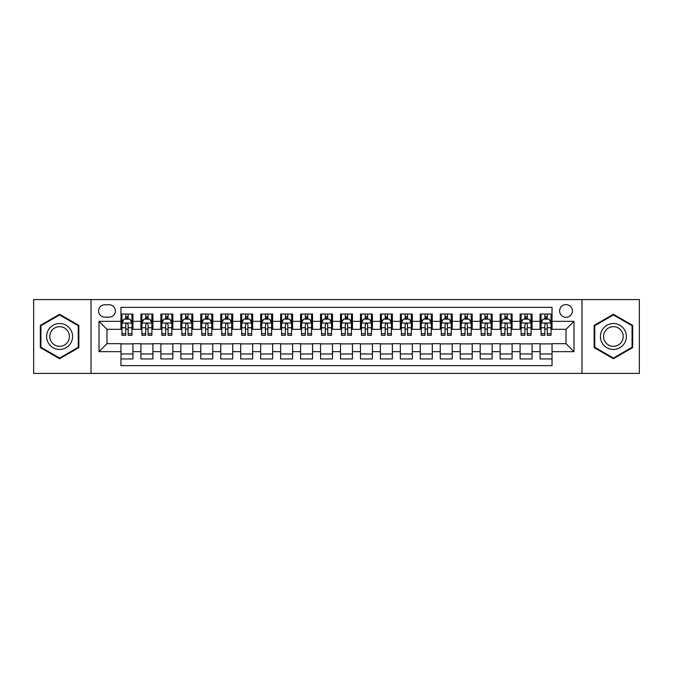 <?xml version="1.0" encoding="UTF-8"?>
<svg xmlns="http://www.w3.org/2000/svg" width="673" height="673" viewBox="0 0 673 673"><rect width="100%" height="100%" fill="white"/><g stroke="black" fill="none" stroke-linecap="round" stroke-linejoin="round"><path stroke-width="1.01" d="M566.01 304.566A6.385 6.385 0 0 0 559.625 310.951A6.385 6.385 0 0 0 566.01 317.345A6.385 6.385 0 0 0 572.395 310.951A6.385 6.385 0 0 0 566.01 304.566M581.977 373.422L639.35 373.422L639.35 299.578L581.977 299.578L581.977 373.422L91.023 373.422L91.023 299.578L33.65 299.578L33.65 373.422L91.023 373.422M552.037 314.047L540.066 314.047L540.066 321.332L532.082 321.332L532.082 329.316L540.066 329.316L540.066 321.332M532.082 321.332L532.082 314.047L520.103 314.047L520.103 321.332L512.119 321.332L512.119 329.316L520.103 329.316L520.103 321.332M512.119 321.332L512.119 314.047L500.148 314.047L500.148 321.332L492.165 321.332L492.165 329.316L500.148 329.316L500.148 321.332M492.165 321.332L492.165 314.047L480.194 314.047L480.194 321.332L472.21 321.332L472.21 329.316L480.194 329.316L480.194 321.332M472.21 321.332L472.21 314.047L460.231 314.047L460.231 321.332L452.248 321.332L452.248 329.316L460.231 329.316L460.231 321.332M452.248 321.332L452.248 314.047L440.277 314.047L440.277 321.332L432.293 321.332L432.293 329.316L440.277 329.316L440.277 321.332M432.293 321.332L432.293 314.047L420.322 314.047L420.322 321.332L412.339 321.332L412.339 329.316L420.322 329.316L420.322 321.332M412.339 321.332L412.339 314.047L400.359 314.047L400.359 321.332L392.384 321.332L392.384 329.316L400.359 329.316L400.359 321.332M392.384 321.332L392.384 314.047L380.405 314.047L380.405 321.332L372.421 321.332L372.421 329.316L380.405 329.316L380.405 321.332M372.421 321.332L372.421 314.047L360.45 314.047L360.45 321.332L352.467 321.332L352.467 329.316L360.45 329.316L360.45 321.332M352.467 321.332L352.467 314.047L340.488 314.047L340.488 321.332L332.512 321.332L332.512 329.316L340.488 329.316L340.488 321.332M332.512 321.332L332.512 314.047L320.533 314.047L320.533 321.332L312.55 321.332L312.55 329.316L320.533 329.316L320.533 321.332M312.55 321.332L312.55 314.047L300.579 314.047L300.579 321.332L292.595 321.332L292.595 329.316L300.579 329.316L300.579 321.332M292.595 321.332L292.595 314.047L280.616 314.047L280.616 321.332L272.641 321.332L272.641 329.316L280.616 329.316L280.616 321.332M272.641 321.332L272.641 314.047L260.661 314.047L260.661 321.332L252.678 321.332L252.678 329.316L260.661 329.316L260.661 321.332M252.678 321.332L252.678 314.047L240.707 314.047L240.707 321.332L232.723 321.332L232.723 329.316L240.707 329.316L240.707 321.332M232.723 321.332L232.723 314.047L220.752 314.047L220.752 321.332L212.769 321.332L212.769 329.316L220.752 329.316L220.752 321.332M212.769 321.332L212.769 314.047L200.79 314.047L200.79 321.332L192.806 321.332L192.806 329.316L200.79 329.316L200.79 321.332M192.806 321.332L192.806 314.047L180.835 314.047L180.835 321.332L172.852 321.332L172.852 329.316L180.835 329.316L180.835 321.332M172.852 321.332L172.852 314.047L160.881 314.047L160.881 321.332L152.897 321.332L152.897 329.316L160.881 329.316L160.881 321.332M152.897 321.332L152.897 314.047L140.918 314.047L140.918 329.316L132.934 329.316L132.934 314.047L120.963 314.047M120.963 358.953L132.934 358.953L132.934 343.684L140.918 343.684L140.918 358.953L152.897 358.953L152.897 343.684L160.881 343.684L160.881 351.668L152.897 351.668M160.881 351.668L160.881 358.953L172.852 358.953L172.852 343.684L180.835 343.684L180.835 351.668L172.852 351.668M180.835 351.668L180.835 358.953L192.806 358.953L192.806 343.684L200.79 343.684L200.79 351.668L192.806 351.668M200.79 351.668L200.79 358.953L212.769 358.953L212.769 343.684L220.752 343.684L220.752 351.668L212.769 351.668M220.752 351.668L220.752 358.953L232.723 358.953L232.723 343.684L240.707 343.684L240.707 351.668L232.723 351.668M240.707 351.668L240.707 358.953L252.678 358.953L252.678 343.684L260.661 343.684L260.661 351.668L252.678 351.668M260.661 351.668L260.661 358.953L272.641 358.953L272.641 343.684L280.616 343.684L280.616 351.668L272.641 351.668M280.616 351.668L280.616 358.953L292.595 358.953L292.595 343.684L300.579 343.684L300.579 351.668L292.595 351.668M300.579 351.668L300.579 358.953L312.55 358.953L312.55 343.684L320.533 343.684L320.533 351.668L312.55 351.668M320.533 351.668L320.533 358.953L332.512 358.953L332.512 343.684L340.488 343.684L340.488 351.668L332.512 351.668M340.488 351.668L340.488 358.953L352.467 358.953L352.467 343.684L360.45 343.684L360.45 351.668L352.467 351.668M360.45 351.668L360.45 358.953L372.421 358.953L372.421 343.684L380.405 343.684L380.405 351.668L372.421 351.668M380.405 351.668L380.405 358.953L392.384 358.953L392.384 343.684L400.359 343.684L400.359 351.668L392.384 351.668M400.359 351.668L400.359 358.953L412.339 358.953L412.339 343.684L420.322 343.684L420.322 351.668L412.339 351.668M420.322 351.668L420.322 358.953L432.293 358.953L432.293 343.684L440.277 343.684L440.277 351.668L432.293 351.668M440.277 351.668L440.277 358.953L452.248 358.953L452.248 343.684L460.231 343.684L460.231 351.668L452.248 351.668M460.231 351.668L460.231 358.953L472.21 358.953L472.21 343.684L480.194 343.684L480.194 351.668L472.21 351.668M480.194 351.668L480.194 358.953L492.165 358.953L492.165 343.684L500.148 343.684L500.148 351.668L492.165 351.668M500.148 351.668L500.148 358.953L512.119 358.953L512.119 343.684L520.103 343.684L520.103 351.668L512.119 351.668M520.103 351.668L520.103 358.953L532.082 358.953L532.082 343.684L540.066 343.684L540.066 351.668L532.082 351.668M104.795 317.143L109.186 317.143A6.183 6.183 0 0 0 115.377 310.951A6.183 6.183 0 0 0 109.186 304.768L104.795 304.768A6.183 6.183 0 0 0 98.611 310.951A6.183 6.183 0 0 0 104.795 317.143M581.977 299.578L91.023 299.578M552.037 321.332L552.037 307.359L120.963 307.359L120.963 329.316L106.99 329.316L106.99 343.684L120.963 343.684L120.963 365.641L552.037 365.641L552.037 343.684L566.01 343.684L566.01 329.316L552.037 329.316L552.037 321.332L573.993 321.332L573.993 351.668L552.037 351.668M120.963 351.668L99.007 351.668L99.007 321.332L120.963 321.332M540.066 351.668L540.066 358.953L552.037 358.953M120.963 319.036L121.964 319.036M125.75 319.036L128.148 319.036M131.942 319.036L132.934 319.036M120.963 329.114L121.964 329.114M125.75 329.114L128.148 329.114M131.942 329.114L132.934 329.114M120.963 343.886L132.934 343.886M120.963 353.964L132.934 353.964M140.918 329.114L141.919 329.114M145.713 329.114L148.102 329.114M151.896 329.114L152.897 329.114M140.918 319.036L141.919 319.036M145.713 319.036L148.102 319.036M151.896 319.036L152.897 319.036M140.918 343.886L152.897 343.886M140.918 353.964L152.897 353.964M160.881 343.886L172.852 343.886M160.881 353.964L172.852 353.964M160.881 319.036L161.873 319.036M165.667 319.036L168.065 319.036M171.851 319.036L172.852 319.036M160.881 329.114L161.873 329.114M165.667 329.114L168.065 329.114M171.851 329.114L172.852 329.114M180.835 343.886L192.806 343.886M180.835 353.964L192.806 353.964M180.835 319.036L181.828 319.036M185.622 319.036L188.019 319.036M191.813 319.036L192.806 319.036M180.835 329.114L181.828 329.114M185.622 329.114L188.019 329.114M191.813 329.114L192.806 329.114M200.79 343.886L212.769 343.886M200.79 353.964L212.769 353.964M200.79 319.036L201.791 319.036M205.585 319.036L207.974 319.036M211.768 319.036L212.769 319.036M200.79 329.114L201.791 329.114M205.585 329.114L207.974 329.114M211.768 329.114L212.769 329.114M220.752 343.886L232.723 343.886M220.752 353.964L232.723 353.964M220.752 319.036L221.745 319.036M225.539 319.036L227.937 319.036M231.722 319.036L232.723 319.036M220.752 329.114L221.745 329.114M225.539 329.114L227.937 329.114M231.722 329.114L232.723 329.114M240.707 343.886L252.678 343.886M240.707 353.964L252.678 353.964M240.707 319.036L241.7 319.036M245.494 319.036L247.891 319.036M251.685 319.036L252.678 319.036M240.707 329.114L241.7 329.114M245.494 329.114L247.891 329.114M251.685 329.114L252.678 329.114M260.661 343.886L272.641 343.886M260.661 353.964L272.641 353.964M260.661 319.036L261.662 319.036M265.456 319.036L267.846 319.036M271.64 319.036L272.641 319.036M260.661 329.114L261.662 329.114M265.456 329.114L267.846 329.114M271.64 329.114L272.641 329.114M280.616 343.886L292.595 343.886M280.616 353.964L292.595 353.964M280.616 319.036L281.617 319.036M285.411 319.036L287.808 319.036M291.594 319.036L292.595 319.036M280.616 329.114L281.617 329.114M285.411 329.114L287.808 329.114M291.594 329.114L292.595 329.114M300.579 343.886L312.55 343.886M300.579 353.964L312.55 353.964M300.579 319.036L301.571 319.036M305.365 319.036L307.763 319.036M311.557 319.036L312.55 319.036M300.579 329.114L301.571 329.114M305.365 329.114L307.763 329.114M311.557 329.114L312.55 329.114M320.533 343.886L332.512 343.886M320.533 353.964L332.512 353.964M320.533 319.036L321.534 319.036M325.32 319.036L327.717 319.036M331.511 319.036L332.512 319.036M320.533 329.114L321.534 329.114M325.32 329.114L327.717 329.114M331.511 329.114L332.512 329.114M340.488 343.886L352.467 343.886M340.488 353.964L352.467 353.964M340.488 319.036L341.489 319.036M345.283 319.036L347.68 319.036M351.466 319.036L352.467 319.036M340.488 329.114L341.489 329.114M345.283 329.114L347.68 329.114M351.466 329.114L352.467 329.114M360.45 343.886L372.421 343.886M360.45 353.964L372.421 353.964M360.45 319.036L361.443 319.036M365.237 319.036L367.635 319.036M371.429 319.036L372.421 319.036M360.45 329.114L361.443 329.114M365.237 329.114L367.635 329.114M371.429 329.114L372.421 329.114M380.405 343.886L392.384 343.886M380.405 353.964L392.384 353.964M380.405 319.036L381.406 319.036M385.192 319.036L387.589 319.036M391.383 319.036L392.384 319.036M380.405 329.114L381.406 329.114M385.192 329.114L387.589 329.114M391.383 329.114L392.384 329.114M400.359 343.886L412.339 343.886M400.359 353.964L412.339 353.964M400.359 319.036L401.36 319.036M405.154 319.036L407.544 319.036M411.338 319.036L412.339 319.036M400.359 329.114L401.36 329.114M405.154 329.114L407.544 329.114M411.338 329.114L412.339 329.114M420.322 343.886L432.293 343.886M420.322 353.964L432.293 353.964M420.322 319.036L421.315 319.036M425.109 319.036L427.506 319.036M431.3 319.036L432.293 319.036M420.322 329.114L421.315 329.114M425.109 329.114L427.506 329.114M431.3 329.114L432.293 329.114M440.277 343.886L452.248 343.886M440.277 353.964L452.248 353.964M440.277 319.036L441.278 319.036M445.063 319.036L447.461 319.036M451.255 319.036L452.248 319.036M440.277 329.114L441.278 329.114M445.063 329.114L447.461 329.114M451.255 329.114L452.248 329.114M460.231 343.886L472.21 343.886M460.231 353.964L472.21 353.964M460.231 319.036L461.232 319.036M465.026 319.036L467.415 319.036M471.209 319.036L472.21 319.036M460.231 329.114L461.232 329.114M465.026 329.114L467.415 329.114M471.209 329.114L472.21 329.114M480.194 343.886L492.165 343.886M480.194 353.964L492.165 353.964M480.194 319.036L481.187 319.036M484.981 319.036L487.378 319.036M491.172 319.036L492.165 319.036M480.194 329.114L481.187 329.114M484.981 329.114L487.378 329.114M491.172 329.114L492.165 329.114M500.148 343.886L512.119 343.886M500.148 353.964L512.119 353.964M500.148 319.036L501.149 319.036M504.935 319.036L507.333 319.036M511.127 319.036L512.119 319.036M500.148 329.114L501.149 329.114M504.935 329.114L507.333 329.114M511.127 329.114L512.119 329.114M520.103 343.886L532.082 343.886M520.103 353.964L532.082 353.964M520.103 319.036L521.104 319.036M524.898 319.036L527.287 319.036M531.081 319.036L532.082 319.036M520.103 329.114L521.104 329.114M524.898 329.114L527.287 329.114M531.081 329.114L532.082 329.114M540.066 343.886L552.037 343.886M540.066 353.964L552.037 353.964M540.066 319.036L541.058 319.036M544.852 319.036L547.25 319.036M551.036 319.036L552.037 319.036M540.066 329.114L541.058 329.114M544.852 329.114L547.25 329.114M551.036 329.114L552.037 329.114M106.99 329.316L99.007 321.332M106.99 343.684L99.007 351.668M573.993 321.332L566.01 329.316M573.993 351.668L566.01 343.684M59.594 358.734L78.85 347.621L78.85 325.379L59.594 314.266L40.338 325.379L40.338 347.621L59.594 358.734M632.662 325.379L613.406 314.266L594.15 325.379L594.15 347.621L613.406 358.734L632.662 347.621L632.662 325.379M128.148 316.647L125.75 316.647M131.942 333.673L128.148 333.673L128.148 335.305L131.942 335.305L131.942 323.133L129.939 319.137L123.958 319.137L121.964 323.133L121.964 335.305L125.75 335.305L125.75 333.673L121.964 333.673M121.964 323.133L121.964 314.047M131.942 323.133L131.942 314.047M125.75 319.137L125.75 314.047M128.148 314.047L128.148 319.137M128.148 333.673L128.148 324.622C127.348 323.09 126.549 323.09 125.75 324.622L125.75 333.673M59.594 323.528A12.972 12.972 0 0 0 46.622 336.5A12.972 12.972 0 0 0 59.594 349.472A12.972 12.972 0 0 0 72.566 336.5A12.972 12.972 0 0 0 59.594 323.528M59.594 326.683A9.817 9.817 0 0 0 49.777 336.5A9.817 9.817 0 0 0 59.594 346.317A9.817 9.817 0 0 0 69.42 336.5A9.817 9.817 0 0 0 59.594 326.683M78.253 347.276L59.594 358.044L40.935 347.276L40.935 325.724L59.594 314.956L78.253 325.724L78.253 347.276M602.175 330.014A12.972 12.972 0 0 0 606.92 347.731A12.972 12.972 0 0 0 624.637 342.986A12.972 12.972 0 0 0 619.892 325.269A12.972 12.972 0 0 0 602.175 330.014M604.901 331.587A9.817 9.817 0 0 0 608.493 345.005A9.817 9.817 0 0 0 621.911 341.413A9.817 9.817 0 0 0 618.319 327.995A9.817 9.817 0 0 0 604.901 331.587M632.065 325.724L632.065 347.276L613.406 358.044L594.747 347.276L594.747 325.724L613.406 314.956L632.065 325.724M148.102 316.647L145.713 316.647M151.896 333.673L148.102 333.673L148.102 335.305L151.896 335.305L151.896 323.133L149.902 319.137L143.913 319.137L141.919 323.133L141.919 335.305L145.713 335.305L145.713 333.673L141.919 333.673M141.919 323.133L141.919 314.047M151.896 323.133L151.896 314.047M145.713 319.137L145.713 314.047M148.102 314.047L148.102 319.137M148.102 333.673L148.102 324.622C147.311 323.09 146.512 323.09 145.713 324.622L145.713 333.673M168.065 316.647L165.667 316.647M171.851 333.673L168.065 333.673L168.065 335.305L171.851 335.305L171.851 323.133L169.857 319.137L163.867 319.137L161.873 323.133L161.873 335.305L165.667 335.305L165.667 333.673L161.873 333.673M161.873 323.133L161.873 314.047M171.851 323.133L171.851 314.047M165.667 319.137L165.667 314.047M168.065 314.047L168.065 319.137M168.065 333.673L168.065 324.622C167.266 323.09 166.467 323.09 165.667 324.622L165.667 333.673M188.019 316.647L185.622 316.647M191.813 333.673L188.019 333.673L188.019 335.305L191.813 335.305L191.813 323.133L189.811 319.137L183.83 319.137L181.828 323.133L181.828 335.305L185.622 335.305L185.622 333.673L181.828 333.673M181.828 323.133L181.828 314.047M191.813 323.133L191.813 314.047M185.622 319.137L185.622 314.047M188.019 314.047L188.019 319.137M188.019 333.673L188.019 324.622C187.22 323.09 186.421 323.09 185.622 324.622L185.622 333.673M207.974 316.647L205.585 316.647M211.768 333.673L207.974 333.673L207.974 335.305L211.768 335.305L211.768 323.133L209.774 319.137L203.784 319.137L201.791 323.133L201.791 335.305L205.585 335.305L205.585 333.673L201.791 333.673M201.791 323.133L201.791 314.047M211.768 323.133L211.768 314.047M205.585 319.137L205.585 314.047M207.974 314.047L207.974 319.137M207.974 333.673L207.974 324.622C207.175 323.09 206.384 323.09 205.585 324.622L205.585 333.673M227.937 316.647L225.539 316.647M231.722 333.673L227.937 333.673L227.937 335.305L231.722 335.305L231.722 323.133L229.729 319.137L223.739 319.137L221.745 323.133L221.745 335.305L225.539 335.305L225.539 333.673L221.745 333.673M221.745 323.133L221.745 314.047M231.722 323.133L231.722 314.047M225.539 319.137L225.539 314.047M227.937 314.047L227.937 319.137M227.937 333.673L227.937 324.622C227.138 323.09 226.338 323.09 225.539 324.622L225.539 333.673M247.891 316.647L245.494 316.647M251.685 333.673L247.891 333.673L247.891 335.305L251.685 335.305L251.685 323.133L249.683 319.137L243.702 319.137L241.7 323.133L241.7 335.305L245.494 335.305L245.494 333.673L241.7 333.673M241.7 323.133L241.7 314.047M251.685 323.133L251.685 314.047M245.494 319.137L245.494 314.047M247.891 314.047L247.891 319.137M247.891 333.673L247.891 324.622C247.092 323.09 246.293 323.09 245.494 324.622L245.494 333.673M267.846 316.647L265.456 316.647M271.64 333.673L267.846 333.673L267.846 335.305L271.64 335.305L271.64 323.133L269.646 319.137L263.656 319.137L261.662 323.133L261.662 335.305L265.456 335.305L265.456 333.673L261.662 333.673M261.662 323.133L261.662 314.047M271.64 323.133L271.64 314.047M265.456 319.137L265.456 314.047M267.846 314.047L267.846 319.137M267.846 333.673L267.846 324.622C267.046 323.09 266.256 323.09 265.456 324.622L265.456 333.673M287.808 316.647L285.411 316.647M291.594 333.673L287.808 333.673L287.808 335.305L291.594 335.305L291.594 323.133L289.6 319.137L283.611 319.137L281.617 323.133L281.617 335.305L285.411 335.305L285.411 333.673L281.617 333.673M281.617 323.133L281.617 314.047M291.594 323.133L291.594 314.047M285.411 319.137L285.411 314.047M287.808 314.047L287.808 319.137M287.808 333.673L287.808 324.622C287.009 323.09 286.21 323.09 285.411 324.622L285.411 333.673M307.763 316.647L305.365 316.647M311.557 333.673L307.763 333.673L307.763 335.305L311.557 335.305L311.557 323.133L309.555 319.137L303.573 319.137L301.571 323.133L301.571 335.305L305.365 335.305L305.365 333.673L301.571 333.673M301.571 323.133L301.571 314.047M311.557 323.133L311.557 314.047M305.365 319.137L305.365 314.047M307.763 314.047L307.763 319.137M307.763 333.673L307.763 324.622C306.964 323.09 306.165 323.09 305.365 324.622L305.365 333.673M327.717 316.647L325.32 316.647M331.511 333.673L327.717 333.673L327.717 335.305L331.511 335.305L331.511 323.133L329.518 319.137L323.528 319.137L321.534 323.133L321.534 335.305L325.32 335.305L325.32 333.673L321.534 333.673M321.534 323.133L321.534 314.047M331.511 323.133L331.511 314.047M325.32 319.137L325.32 314.047M327.717 314.047L327.717 319.137M327.717 333.673L327.717 324.622C326.918 323.09 326.127 323.09 325.32 324.622L325.32 333.673M347.68 316.647L345.283 316.647M351.466 333.673L347.68 333.673L347.68 335.305L351.466 335.305L351.466 323.133L349.472 319.137L343.482 319.137L341.489 323.133L341.489 335.305L345.283 335.305L345.283 333.673L341.489 333.673M341.489 323.133L341.489 314.047M351.466 323.133L351.466 314.047M345.283 319.137L345.283 314.047M347.68 314.047L347.68 319.137M347.68 333.673L347.68 324.622C346.881 323.09 346.082 323.09 345.283 324.622L345.283 333.673M367.635 316.647L365.237 316.647M371.429 333.673L367.635 333.673L367.635 335.305L371.429 335.305L371.429 323.133L369.427 319.137L363.445 319.137L361.443 323.133L361.443 335.305L365.237 335.305L365.237 333.673L361.443 333.673M361.443 323.133L361.443 314.047M371.429 323.133L371.429 314.047M365.237 319.137L365.237 314.047M367.635 314.047L367.635 319.137M367.635 333.673L367.635 324.622C366.835 323.09 366.036 323.09 365.237 324.622L365.237 333.673M387.589 316.647L385.192 316.647M391.383 333.673L387.589 333.673L387.589 335.305L391.383 335.305L391.383 323.133L389.389 319.137L383.4 319.137L381.406 323.133L381.406 335.305L385.192 335.305L385.192 333.673L381.406 333.673M381.406 323.133L381.406 314.047M391.383 323.133L391.383 314.047M385.192 319.137L385.192 314.047M387.589 314.047L387.589 319.137M387.589 333.673L387.589 324.622C386.79 323.09 385.991 323.09 385.192 324.622L385.192 333.673M407.544 316.647L405.154 316.647M411.338 333.673L407.544 333.673L407.544 335.305L411.338 335.305L411.338 323.133L409.344 319.137L403.354 319.137L401.36 323.133L401.36 335.305L405.154 335.305L405.154 333.673L401.36 333.673M401.36 323.133L401.36 314.047M411.338 323.133L411.338 314.047M405.154 319.137L405.154 314.047M407.544 314.047L407.544 319.137M407.544 333.673L407.544 324.622C406.753 323.09 405.954 323.09 405.154 324.622L405.154 333.673M427.506 316.647L425.109 316.647M431.3 333.673L427.506 333.673L427.506 335.305L431.3 335.305L431.3 323.133L429.298 319.137L423.317 319.137L421.315 323.133L421.315 335.305L425.109 335.305L425.109 333.673L421.315 333.673M421.315 323.133L421.315 314.047M431.3 323.133L431.3 314.047M425.109 319.137L425.109 314.047M427.506 314.047L427.506 319.137M427.506 333.673L427.506 324.622C426.707 323.09 425.908 323.09 425.109 324.622L425.109 333.673M447.461 316.647L445.063 316.647M451.255 333.673L447.461 333.673L447.461 335.305L451.255 335.305L451.255 323.133L449.261 319.137L443.271 319.137L441.278 323.133L441.278 335.305L445.063 335.305L445.063 333.673L441.278 333.673M441.278 323.133L441.278 314.047M451.255 323.133L451.255 314.047M445.063 319.137L445.063 314.047M447.461 314.047L447.461 319.137M447.461 333.673L447.461 324.622C446.662 323.09 445.863 323.09 445.063 324.622L445.063 333.673M467.415 316.647L465.026 316.647M471.209 333.673L467.415 333.673L467.415 335.305L471.209 335.305L471.209 323.133L469.216 319.137L463.226 319.137L461.232 323.133L461.232 335.305L465.026 335.305L465.026 333.673L461.232 333.673M461.232 323.133L461.232 314.047M471.209 323.133L471.209 314.047M465.026 319.137L465.026 314.047M467.415 314.047L467.415 319.137M467.415 333.673L467.415 324.622C466.625 323.09 465.825 323.09 465.026 324.622L465.026 333.673M487.378 316.647L484.981 316.647M491.172 333.673L487.378 333.673L487.378 335.305L491.172 335.305L491.172 323.133L489.17 319.137L483.189 319.137L481.187 323.133L481.187 335.305L484.981 335.305L484.981 333.673L481.187 333.673M481.187 323.133L481.187 314.047M491.172 323.133L491.172 314.047M484.981 319.137L484.981 314.047M487.378 314.047L487.378 319.137M487.378 333.673L487.378 324.622C486.579 323.09 485.78 323.09 484.981 324.622L484.981 333.673M507.333 316.647L504.935 316.647M511.127 333.673L507.333 333.673L507.333 335.305L511.127 335.305L511.127 323.133L509.133 319.137L503.143 319.137L501.149 323.133L501.149 335.305L504.935 335.305L504.935 333.673L501.149 333.673M501.149 323.133L501.149 314.047M511.127 323.133L511.127 314.047M504.935 319.137L504.935 314.047M507.333 314.047L507.333 319.137M507.333 333.673L507.333 324.622C506.533 323.09 505.734 323.09 504.935 324.622L504.935 333.673M527.287 316.647L524.898 316.647M531.081 333.673L527.287 333.673L527.287 335.305L531.081 335.305L531.081 323.133L529.087 319.137L523.098 319.137L521.104 323.133L521.104 335.305L524.898 335.305L524.898 333.673L521.104 333.673M521.104 323.133L521.104 314.047M531.081 323.133L531.081 314.047M524.898 319.137L524.898 314.047M527.287 314.047L527.287 319.137M527.287 333.673L527.287 324.622C526.496 323.09 525.697 323.09 524.898 324.622L524.898 333.673M547.25 316.647L544.852 316.647M551.036 333.673L547.25 333.673L547.25 335.305L551.036 335.305L551.036 323.133L549.042 319.137L543.061 319.137L541.058 323.133L541.058 335.305L544.852 335.305L544.852 333.673L541.058 333.673M541.058 323.133L541.058 314.047M551.036 323.133L551.036 314.047M544.852 319.137L544.852 314.047M547.25 314.047L547.25 319.137M547.25 333.673L547.25 324.622C546.451 323.09 545.652 323.09 544.852 324.622L544.852 333.673M140.918 351.668L132.934 351.668M140.918 321.332L132.934 321.332M131.891 323.032L122.006 323.032M121.964 320.239L123.403 320.239M130.495 320.239L131.942 320.239M125.75 327.751L121.964 327.751M131.942 327.751L128.148 327.751M128.148 317.917L125.75 317.917M151.846 323.032L141.969 323.032M141.919 320.239L143.366 320.239M150.449 320.239L151.896 320.239M145.713 327.751L141.919 327.751M151.896 327.751L148.102 327.751M148.102 317.917L145.713 317.917M171.8 323.032L161.924 323.032M161.873 320.239L163.32 320.239M170.404 320.239L171.851 320.239M165.667 327.751L161.873 327.751M171.851 327.751L168.065 327.751M168.065 317.917L165.667 317.917M191.763 323.032L181.878 323.032M181.828 320.239L183.275 320.239M190.366 320.239L191.813 320.239M185.622 327.751L181.828 327.751M191.813 327.751L188.019 327.751M188.019 317.917L185.622 317.917M211.717 323.032L201.841 323.032M201.791 320.239L203.238 320.239M210.321 320.239L211.768 320.239M205.585 327.751L201.791 327.751M211.768 327.751L207.974 327.751M207.974 317.917L205.585 317.917M231.672 323.032L221.796 323.032M221.745 320.239L223.192 320.239M230.275 320.239L231.722 320.239M225.539 327.751L221.745 327.751M231.722 327.751L227.937 327.751M227.937 317.917L225.539 317.917M251.635 323.032L241.75 323.032M241.7 320.239L243.146 320.239M250.238 320.239L251.685 320.239M245.494 327.751L241.7 327.751M251.685 327.751L247.891 327.751M247.891 317.917L245.494 317.917M271.589 323.032L261.713 323.032M261.662 320.239L263.109 320.239M270.193 320.239L271.64 320.239M265.456 327.751L261.662 327.751M271.64 327.751L267.846 327.751M267.846 317.917L265.456 317.917M291.544 323.032L281.667 323.032M281.617 320.239L283.064 320.239M290.147 320.239L291.594 320.239M285.411 327.751L281.617 327.751M291.594 327.751L287.808 327.751M287.808 317.917L285.411 317.917M311.506 323.032L301.622 323.032M301.571 320.239L303.018 320.239M310.11 320.239L311.557 320.239M305.365 327.751L301.571 327.751M311.557 327.751L307.763 327.751M307.763 317.917L305.365 317.917M331.461 323.032L321.585 323.032M321.534 320.239L322.981 320.239M330.064 320.239L331.511 320.239M325.32 327.751L321.534 327.751M331.511 327.751L327.717 327.751M327.717 317.917L325.32 317.917M351.415 323.032L341.539 323.032M341.489 320.239L342.936 320.239M350.019 320.239L351.466 320.239M345.283 327.751L341.489 327.751M351.466 327.751L347.68 327.751M347.68 317.917L345.283 317.917M371.378 323.032L361.494 323.032M361.443 320.239L362.89 320.239M369.982 320.239L371.429 320.239M365.237 327.751L361.443 327.751M371.429 327.751L367.635 327.751M367.635 317.917L365.237 317.917M391.333 323.032L381.456 323.032M381.406 320.239L382.853 320.239M389.936 320.239L391.383 320.239M385.192 327.751L381.406 327.751M391.383 327.751L387.589 327.751M387.589 317.917L385.192 317.917M411.287 323.032L401.411 323.032M401.36 320.239L402.807 320.239M409.891 320.239L411.338 320.239M405.154 327.751L401.36 327.751M411.338 327.751L407.544 327.751M407.544 317.917L405.154 317.917M431.25 323.032L421.365 323.032M421.315 320.239L422.762 320.239M429.854 320.239L431.3 320.239M425.109 327.751L421.315 327.751M431.3 327.751L427.506 327.751M427.506 317.917L425.109 317.917M451.204 323.032L441.328 323.032M441.278 320.239L442.725 320.239M449.808 320.239L451.255 320.239M445.063 327.751L441.278 327.751M451.255 327.751L447.461 327.751M447.461 317.917L445.063 317.917M471.159 323.032L461.283 323.032M461.232 320.239L462.679 320.239M469.762 320.239L471.209 320.239M465.026 327.751L461.232 327.751M471.209 327.751L467.415 327.751M467.415 317.917L465.026 317.917M491.122 323.032L481.237 323.032M481.187 320.239L482.634 320.239M489.725 320.239L491.172 320.239M484.981 327.751L481.187 327.751M491.172 327.751L487.378 327.751M487.378 317.917L484.981 317.917M511.076 323.032L501.2 323.032M501.149 320.239L502.596 320.239M509.68 320.239L511.127 320.239M504.935 327.751L501.149 327.751M511.127 327.751L507.333 327.751M507.333 317.917L504.935 317.917M531.031 323.032L521.154 323.032M521.104 320.239L522.551 320.239M529.634 320.239L531.081 320.239M524.898 327.751L521.104 327.751M531.081 327.751L527.287 327.751M527.287 317.917L524.898 317.917M550.994 323.032L541.109 323.032M541.058 320.239L542.505 320.239M549.597 320.239L551.036 320.239M544.852 327.751L541.058 327.751M551.036 327.751L547.25 327.751M547.25 317.917L544.852 317.917"/></g></svg>
